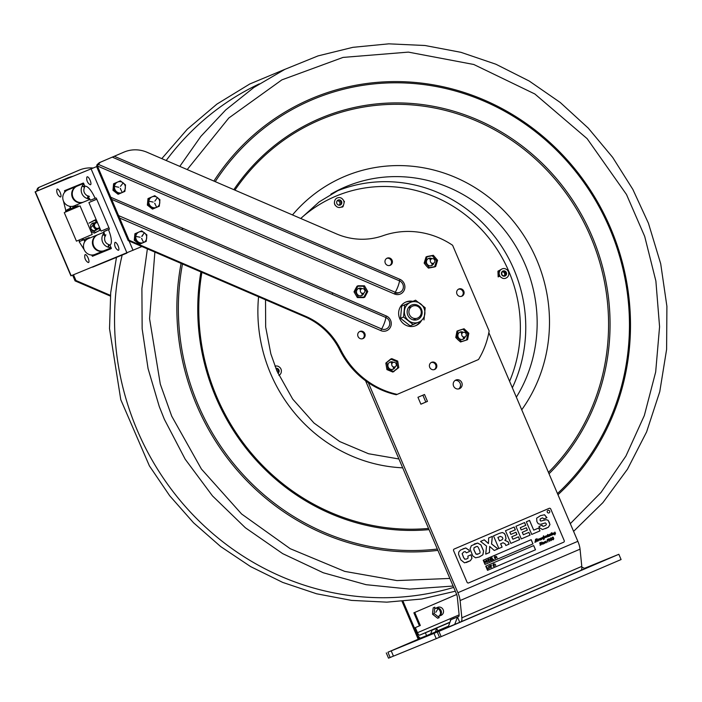 <?xml version="1.0" encoding="UTF-8"?>
<svg xmlns="http://www.w3.org/2000/svg" width="702" height="702" viewBox="0 0 702 702"><rect width="100%" height="100%" fill="white"/><g stroke="black" fill="none" stroke-linecap="round" stroke-linejoin="round"><path stroke-width="1.05" d="M488.838 332.651L577.843 541.321A11.443 3.554 -113.2 0 1 580.054 549.157L581.791 566.4A11.443 3.554 -113.2 0 1 580.8 570.428A11.443 3.554 -113.2 0 1 580.782 570.436L460.863 621.814A11.443 3.554 66.8 0 1 460.828 621.823L454.721 624.42L457.476 617.014L459.722 622.279M332.265 294.41A82.941 78.843 -112.2 0 1 332.608 292.839M580.8 570.428L460.845 621.814A11.443 3.554 66.8 0 0 461.846 617.795L460.1 600.552A11.443 3.554 66.8 0 0 457.888 592.716L368.313 382.695M432.581 265.023L431.125 265.646A3.773 3.589 -112.2 0 1 430.791 265.821M427.922 258.836A3.773 3.589 -112.2 0 1 428.185 258.748L429.554 258.16M431.493 258.424L431.66 258.801A2.387 2.273 -112.2 0 1 434.863 261.328A2.387 2.273 -112.2 0 1 431.247 262.881A2.387 2.273 -112.2 0 1 431.651 258.81M363.557 293.173L363.689 293.471A3.887 3.694 -112.2 0 1 358.713 295.445A3.887 3.694 -112.2 0 1 356.87 290.119A3.887 3.694 -112.2 0 1 362.03 288.671M362.609 295.007L361.161 295.63A3.773 3.589 -112.2 0 1 360.819 295.796M357.941 288.812A3.773 3.589 -112.2 0 1 358.213 288.724L359.573 288.136M394.98 366.839L395.112 367.137A3.887 3.694 -112.2 0 1 390.128 369.112A3.887 3.694 -112.2 0 1 388.294 363.785A3.887 3.694 -112.2 0 1 393.453 362.337M394.041 368.664L392.576 369.287A3.773 3.589 -112.2 0 1 392.225 369.463M389.373 362.469A3.773 3.589 -112.2 0 1 389.636 362.39L390.979 361.811M464.013 338.68L462.548 339.312A3.773 3.589 -112.2 0 1 462.197 339.487M459.354 332.494A3.773 3.589 -112.2 0 1 459.608 332.406L460.96 331.827M420.893 404.203L417.953 397.297L424.508 394.489L427.457 401.395L420.893 404.203M461.784 382.599A4.695 4.458 -112.2 0 1 459.468 388.697A4.695 4.458 -112.2 0 1 453.562 386.047A4.695 4.458 -112.2 0 1 455.914 380.019A4.695 4.458 -112.2 0 1 461.784 382.599M415.803 318.497A7.318 6.959 -112.2 0 1 414.355 320.042M409.003 306.95A7.318 6.959 -112.2 0 1 411.109 307.037M420.884 404.176L425.807 402.07L422.876 395.191M425.807 402.07L427.457 401.395M458.608 388.952A4.695 4.458 67.8 0 0 455.124 380.44M450.535 620.673L450.236 619.98L458.582 616.567A5.721 1.781 -113.2 0 0 459.09 614.548L457.353 597.305A5.721 1.781 -113.2 0 0 456.247 593.383L365.549 380.738M430.37 260.319L429.606 258.512M430.616 265.839L431.739 265.356M432.274 264.777L431.554 263.083M360.398 290.295L359.635 288.496M360.635 295.814L361.758 295.34M362.302 294.752L361.583 293.067M391.821 363.961L391.049 362.162M392.049 369.489L393.19 368.998M393.725 368.418L393.006 366.734M461.793 333.985L461.021 332.178M462.021 339.505L463.162 339.013M463.697 338.443L462.969 336.749M410.249 307.915A7.318 6.959 67.8 0 0 408.503 307.581M413.548 319.937A7.318 6.959 67.8 0 0 414.575 318.471M450.236 619.98L454.238 618.26M393.427 656.089L390.163 657.493L387.916 652.228L404.826 645.024L391.207 650.886L393.453 656.142L436.223 638.653L433.976 633.388L450.877 626.193L437.267 632.046L439.513 637.302L441.154 636.635L438.908 631.37L437.267 632.046M600.552 562.056L610.819 557.669L600.552 562.056M439.487 637.249L436.223 638.653M387.916 652.228L426.254 635.766M390.163 657.493L388.522 658.16L386.275 652.904M584.547 568.313L618.839 554.29L621.086 559.547L441.154 636.635M433.976 633.388L391.207 650.886M437.794 630.826L448.464 626.254M618.839 554.29L438.908 631.37M420.322 625.491L419.436 625.859L413.873 612.811L414.759 612.442L420.322 625.491L414.443 628L416.602 633.072A6.151 1.913 66.8 0 0 420.788 638.004L426.588 635.635L425.377 632.809L419.585 635.178A3.08 0.956 66.8 0 1 417.488 632.704L415.33 627.632M425.377 632.809L449.885 622.428M430.703 633.888L426.588 635.635M431.712 631.177L431.326 630.273M448.394 626.43L435.337 632.011L436.714 628.308L437.837 630.94M459.117 614.873L417.488 632.704M414.759 612.442L456.677 594.489M434.696 608.695A4.344 4.133 -112.2 0 1 435.258 608.388L437.653 607.362A4.344 4.133 -112.2 0 1 443.164 609.74A4.344 4.133 -112.2 0 1 441.067 615.364L438.671 616.391A4.344 4.133 -112.2 0 1 438.03 616.602M449.991 622.147L419.585 635.178M580.94 570.349L585.126 568.559L581.844 567.155M454.721 624.42L448.139 627.114L450.895 619.708L457.476 617.014M435.337 632.011L430.695 633.906L432.072 630.203L436.714 628.308M412.548 306.151A6.467 6.143 -112.2 0 1 421.244 312.978A6.467 6.143 -112.2 0 1 411.46 317.172A6.467 6.143 -112.2 0 1 412.548 306.151M413.162 324.578L410.117 325.825L400.5 318.278L401.702 306.09L404.747 304.843L403.545 317.032L413.162 324.578L419.805 321.674M417.839 322.516L413.118 324.535M403.545 317.032L400.5 318.278M421.884 310.512L421.165 316.374M423.99 319.945L425.193 307.757L424.008 308.239M416.339 304.765L420.831 308.117M425.193 307.757L415.566 300.21L401.702 306.09M415.566 300.21L404.747 304.843M410.433 302.413A10.723 10.197 -112.2 0 1 424.859 313.733A10.723 10.197 -112.2 0 1 408.634 320.691A10.723 10.197 -112.2 0 1 410.433 302.413M411.565 305.072A7.836 7.45 67.8 0 0 410.249 318.427A7.836 7.45 67.8 0 0 422.113 313.346A7.836 7.45 67.8 0 0 411.565 305.072M434.143 369.656A3.887 3.694 67.8 0 0 431.221 362.513M436.6 367.4A3.887 3.694 -112.2 0 1 429.703 367.304A3.887 3.694 -112.2 0 1 435.696 363.206A3.887 3.694 -112.2 0 1 436.6 367.4M362.443 338.759A3.887 3.694 67.8 0 0 359.521 331.616M364.908 336.512A3.887 3.694 -112.2 0 1 358.002 336.407A3.887 3.694 -112.2 0 1 363.996 332.318A3.887 3.694 -112.2 0 1 364.908 336.512M389.707 265.47A3.887 3.694 67.8 0 0 386.784 258.327M392.164 263.224A3.887 3.694 -112.2 0 1 385.266 263.118A3.887 3.694 -112.2 0 1 391.26 259.029A3.887 3.694 -112.2 0 1 392.164 263.224M461.398 296.367A3.887 3.694 67.8 0 0 458.476 289.224M463.864 294.112A3.887 3.694 -112.2 0 1 456.958 294.015A3.887 3.694 -112.2 0 1 462.96 289.917A3.887 3.694 -112.2 0 1 463.864 294.112M399.956 279.343A2.861 0.641 -66.7 0 0 399.535 280.879A6.248 5.932 -112.2 0 1 403.001 289.005A6.248 5.932 -112.2 0 1 395.279 292.304A10.17 2.273 -66.7 0 0 399.535 280.879L112.302 157.125L100.298 162.276L97.754 165.049L97.657 166.084L394.506 293.989A8.003 7.608 67.8 0 0 404.396 289.75A8.003 7.608 67.8 0 0 399.956 279.343L114.294 156.265L112.302 157.125M98.096 164.268L395.279 292.304A2.861 0.641 -66.7 0 0 394.506 293.989M110.749 197.253L119.63 218.068L380.879 330.624A8.003 7.608 67.8 0 0 390.768 326.395A8.003 7.608 67.8 0 0 386.328 315.988L110.749 197.253L97.955 167.243A3.659 3.484 -112.2 0 1 97.657 166.084M111.899 199.465L385.907 317.523A10.17 2.273 113.3 0 1 381.651 328.948L118.831 215.707M397.156 394.375L396.27 394.743A82.941 78.843 67.8 0 1 339.742 349.956A68.647 65.251 -112.2 0 0 304.94 316.76L128.203 240.61L97.069 167.611A3.659 3.484 67.8 0 1 97.034 164.707L99.307 162.68L123.938 152.132A31.572 30.011 -112.2 0 1 124.377 151.948A31.572 30.011 -112.2 0 1 147.078 152.281L336.512 233.898A68.647 65.251 67.8 0 0 382.985 235.714A82.941 78.843 -112.2 0 1 452.614 245.288L489.145 330.94A82.941 78.843 -112.2 0 1 478.518 359.521L397.156 394.375A82.941 78.843 -112.2 0 1 340.619 349.596A68.647 65.251 67.8 0 0 305.826 316.4L129.089 240.251L119.63 218.068M124.377 151.948L123.491 152.308A31.572 30.011 67.8 0 0 123.052 152.492M399.21 292.567A6.239 5.932 -112.2 0 1 394.928 292.988M462.618 339.408A3.887 3.694 67.8 0 0 464.347 337.03M462.592 332.748A3.887 3.694 67.8 0 0 459.696 332.265M431.195 265.742A3.887 3.694 67.8 0 0 432.923 263.364M431.177 259.082A3.887 3.694 67.8 0 0 428.281 258.599M361.223 295.717A3.887 3.694 67.8 0 0 362.952 293.339M361.197 289.066A3.887 3.694 67.8 0 0 358.301 288.575M392.646 369.384A3.887 3.694 67.8 0 0 394.366 367.006M392.62 362.732A3.887 3.694 67.8 0 0 389.724 362.241M415.303 325.842A12.811 12.18 67.8 0 0 420.27 321.542M421.805 311.056A12.811 12.18 67.8 0 0 420.437 307.836M411.969 301.693A12.811 12.18 67.8 0 0 405.616 302.141M386.328 315.988A2.861 0.641 113.3 0 0 385.907 317.523A6.248 5.932 -112.2 0 1 389.364 325.64A6.248 5.932 -112.2 0 1 381.651 328.948A2.861 0.641 -66.7 0 0 380.879 330.624M114.294 156.265L123.938 152.132M465.215 336.732A3.887 3.694 -112.2 0 1 460.108 339.136A3.887 3.694 -112.2 0 1 458.266 333.81A3.887 3.694 -112.2 0 1 463.425 332.353M433.792 263.066A3.887 3.694 -112.2 0 1 428.685 265.47A3.887 3.694 -112.2 0 1 426.842 260.144A3.887 3.694 -112.2 0 1 432.002 258.687M421.174 321.156A12.811 12.18 -112.2 0 1 405.686 325.131A12.811 12.18 -112.2 0 1 399.175 309.635A12.811 12.18 -112.2 0 1 412.837 301.325M128.203 240.61L129.089 240.251M463.066 332.476A2.387 2.273 -112.2 0 1 466.286 334.994A2.387 2.273 -112.2 0 1 462.671 336.548A2.387 2.273 -112.2 0 1 463.066 332.476M361.67 288.785A2.387 2.273 -112.2 0 1 364.882 291.304A2.387 2.273 -112.2 0 1 361.267 292.857A2.387 2.273 -112.2 0 1 361.67 288.785M393.094 362.451A2.387 2.273 -112.2 0 1 396.305 364.979A2.387 2.273 -112.2 0 1 392.69 366.523A2.387 2.273 -112.2 0 1 393.094 362.451M425.236 262.671L429.51 267.664L435.688 266.479L437.592 260.293L433.327 255.3L427.149 256.484L425.236 262.671L424.148 263.11L426.132 265.663L428.422 268.111L434.599 266.927L436.504 260.74L432.239 255.747L427.062 256.757M429.51 267.664L428.422 268.111M433.327 255.3L432.239 255.747M437.592 260.293L436.504 260.74M435.688 266.479L434.599 266.927M427.149 256.484L426.061 256.932L424.148 263.11M355.387 289.092L354.027 291.848L357.336 297.551L363.654 297.622L366.672 291.971L363.373 286.258L357.046 286.197L355.387 289.092M355.115 291.4L358.424 297.113L364.742 297.174L367.769 291.523L364.461 285.811L358.134 285.749L355.115 291.4L354.027 291.848M358.134 285.749L357.046 286.197M367.769 291.523L366.672 291.971M364.742 297.174L363.654 297.622M358.424 297.113L357.336 297.551M364.461 285.811L363.373 286.258M388.101 361.161L385.828 363.101L386.925 369.603L392.866 372.069L398.806 367.594L397.718 368.041L396.621 361.548L390.681 359.073L388.101 361.161M398.806 367.594L397.718 361.1L391.769 358.634L385.828 363.101M391.769 358.634L390.681 359.073M393.559 371.463L397.718 368.041M386.925 362.662L388.013 369.155L393.954 371.621M388.013 369.155L386.925 369.603M397.718 361.1L396.621 361.548M456.853 337.065L461.635 341.541L467.611 339.628L468.822 333.239L464.048 328.755L458.064 330.668L456.853 337.065L455.765 337.504L457.994 339.794L460.538 341.988L466.523 340.075L467.734 333.678L462.951 329.203L458.046 330.782M461.635 341.541L460.538 341.988M464.048 328.755L462.951 329.203M468.822 333.239L467.734 333.678M467.611 339.628L466.523 340.075M458.064 330.668L456.976 331.116L455.765 337.504M276.36 368.278A3.545 3.37 -112.2 0 1 278.299 373.025M339.005 199.859A3.545 3.37 -112.2 0 1 340.953 204.607M336.047 206.046A3.545 3.37 -112.2 0 1 334.442 202.685M505.975 274.07A3.545 3.37 -112.2 0 1 505.712 275.596M500.473 276.781A3.545 3.37 -112.2 0 1 499.306 274.903M503.764 270.849A3.545 3.37 -112.2 0 1 505.028 271.753M278.887 375.351L279.291 375.175A5.019 4.774 67.8 0 0 281.212 372.508L281.388 370.77A5.019 4.774 67.8 0 0 280.054 367.629L278.685 366.549A5.019 4.774 67.8 0 0 275.438 366.075L275.017 366.251M277.948 373.28A2.703 2.562 67.8 0 0 275.851 368.357M343.91 201.527L344.41 201.325L344.024 203.15A5.019 4.774 67.8 0 0 343.19 199.842L341.997 198.561A5.019 4.774 67.8 0 0 338.838 197.56L337.206 197.946A5.019 4.774 67.8 0 0 334.889 200.245L334.45 201.922A5.019 4.774 67.8 0 0 335.284 205.23L336.477 206.52A5.019 4.774 67.8 0 0 339.636 207.52L341.269 207.125A5.019 4.774 67.8 0 0 343.585 204.826L342.98 206.739L341.874 207.195L342.006 206.713M344.024 203.15L343.585 204.826M339.917 199.973A2.703 2.562 67.8 0 0 336.741 203.132A2.703 2.562 67.8 0 0 341.058 204.501A2.703 2.562 67.8 0 0 339.917 199.973M499.306 274.429A5.019 4.774 67.8 0 0 501.052 277.36L502.553 278.229A5.019 4.774 67.8 0 0 505.817 278.203L507.248 277.316A5.019 4.774 67.8 0 0 508.766 274.377L508.696 272.622A5.019 4.774 67.8 0 0 506.941 269.691L505.449 268.831A5.019 4.774 67.8 0 0 502.176 268.848L497.937 271.218L498.166 276.886L499.271 276.439L499.043 270.77L497.937 271.218M499.043 270.77L502.176 268.848M500.754 269.735A5.019 4.774 67.8 0 0 499.236 272.683M503.896 270.84A2.703 2.562 67.8 0 0 501.816 274.877A2.703 2.562 67.8 0 0 506.291 274.851A2.703 2.562 67.8 0 0 503.896 270.84M503.492 276.132A2.246 2.132 67.8 0 0 503.764 276.044L504.72 275.658A2.246 2.132 -112.2 0 1 501.895 274.385A2.246 2.132 -112.2 0 1 503.782 271.349A2.246 2.132 -112.2 0 1 504.72 275.658M504.212 275.789A2.246 2.132 67.8 0 0 502.571 271.762M503.018 271.507L502.062 271.893A2.246 2.132 67.8 0 0 501.807 272.025M276.412 369.708A2.404 2.281 -112.2 0 1 277.343 371.902M337.188 200.825A2.404 2.281 -112.2 0 1 338.978 205.195M502.544 271.779A2.404 2.281 -112.2 0 1 504.185 275.789M503.308 270.919A140.435 133.485 -112.2 0 1 503.509 271.376M503.773 271.964A140.435 133.485 -112.2 0 1 503.966 272.411M504.756 274.271A140.435 133.485 -112.2 0 1 504.957 274.736M505.212 275.368A140.435 133.485 -112.2 0 1 505.396 275.833M474.043 547.744L473.903 549.675L475.991 554.062L477.211 554.378L479.58 553.334C480.37 553.106 480.221 551.781 479.133 549.35C478.185 546.955 477.36 546.016 476.658 546.516L474.043 547.744M502 539.812L502.904 538.741L502.404 537.267L500.359 536.372L497.964 537.399L499.455 540.9L502 539.812M543.874 518.962L542.637 517.865L540.277 518.936L540.145 520.305L540.882 521.086L546.147 519.647L548.139 520.287L549.973 524.569L548.402 527.22L542.479 529.554L539.575 527.764L538.978 526.491L542.023 525.193L543.058 526.351L544.928 525.754L546.349 524.701L546.2 523.701L545.349 522.911L540.452 524.333L538.223 523.745L536.898 521.63L536.626 518.216L540.417 515.672L544.515 514.741L546.937 517.655L543.874 518.962L546.867 517.681L544.445 514.768L540.347 515.698M544.857 525.78L542.997 526.377L541.953 525.219M545.507 528.632L548.332 527.246L549.912 524.596L549.227 522.209L548.069 520.314L546.086 519.682L540.821 521.112L540.084 520.34L540.207 518.962L541.716 518.164M521.288 529.94L526.395 527.755L527.395 530.089L522.288 532.283L523.341 534.748L528.904 532.362L530.089 535.135L521.296 538.908L515.909 526.281L524.596 522.551L525.78 525.324L520.322 527.667L521.226 529.966L520.252 527.693L525.71 525.35L524.534 522.586M521.296 538.908L530.019 535.161L528.843 532.397M523.341 534.748L522.227 532.309L527.325 530.124L526.333 527.781M498.876 548.508L502.044 547.148L500.614 543.796L503.062 542.743L500.675 543.76L502.106 547.121L498.876 548.508L493.497 535.88L499.552 533.283L502.395 532.52L504.334 533.415L505.484 535.345L506.045 538.899L504.905 540.268L508.134 541.812L509.117 544.12L505.835 545.524L509.047 544.147L508.064 541.839L504.835 540.294L505.984 538.925L505.422 535.372L504.264 533.441L502.325 532.546L499.482 533.309M500.403 536.354L497.893 537.425L499.455 540.9M479.097 557.09L482.827 554.817L483.529 551.044L480.896 544.954L477.641 543.076L474.289 543.997M475.702 546.832L473.982 547.771L473.832 549.701L475.93 554.089L478.378 553.957M466.663 558.976L464.733 559.222L463.557 557.511L462.135 553.685L463.811 551.921M466.382 552.834L465.172 551.561L463.636 552L462.197 553.659L463.627 557.485L464.803 559.196L466.733 558.95L468.076 558.09L467.883 556.142L471.06 554.782L471.981 558.274L470.366 560.714L464.531 562.855L460.837 559.898L458.582 554.404L458.731 552.114L460.477 550.07L465.768 547.972L468.927 550.087L469.577 551.465L466.382 552.834L469.506 551.491L468.866 550.114L465.698 547.999L462.855 548.894M466.268 562.548L470.305 560.74L471.911 558.301L470.989 554.808M488.39 543.523L484.231 539.847M485.714 554.15L489.426 552.553L489.671 546.428L489.487 552.527L485.714 554.15L486.539 546.095L480.554 541.426L484.292 539.82L488.452 543.523L488.636 537.96L492.365 536.363L491.593 543.936L497.937 548.911L494.252 550.491L497.876 548.938L491.532 543.962L492.304 536.389M510.854 534.415L515.952 532.23L516.953 534.564L511.846 536.749L512.899 539.224L518.471 536.837L519.647 539.61L510.854 543.374L505.466 530.747L514.162 527.026L515.338 529.799L509.88 532.134L510.854 534.415L509.819 532.169L515.277 529.826L514.092 527.053M510.854 543.374L519.585 539.636L518.401 536.863M512.899 539.224L511.784 536.776L516.891 534.591L515.891 532.256M531.73 534.433L526.342 521.805L529.571 520.419L533.722 530.142L538.759 527.992L539.996 530.887L531.73 534.433L539.935 530.923L538.697 528.018M533.722 530.142L529.51 520.445M487.521 570.349L485.723 566.137L533.704 545.586L535.503 549.789L487.521 570.349L535.451 549.806L533.66 545.603M495.717 565.136L495.568 565.672L495.717 565.136M494.892 564.092L495.384 564.355L494.892 564.092M491.593 565.18L490.917 565.47L491.444 567.435L490.654 565.584L489.873 565.619L491.593 565.18M489.057 568.172L488.364 566.549L489.654 566.005L490.347 567.62L489.057 568.172M487.829 568.699L488.715 568.313L487.662 569.059L486.767 566.953L487.829 568.699M493.094 565.803L493.234 564.18L493.892 564.61L493.945 563.873L494.348 566.198L494.059 565.61L493.638 566.496L493.094 565.803M454.194 549.034A1.255 1.193 67.8 0 0 453.589 550.658L467.049 582.23A1.255 1.193 67.8 0 0 468.646 582.914L563.609 542.234A1.255 1.193 67.8 0 0 564.215 540.601L550.745 509.029A1.255 1.193 67.8 0 0 549.148 508.345L454.194 549.034M485.003 564.452L483.213 560.249L531.195 539.689L532.985 543.901L485.003 564.452L532.941 543.918L531.142 539.706M494.252 550.491L489.671 546.41M471.358 545.673L477.702 543.05L480.958 544.928L483.59 551.009L482.897 554.791L479.413 556.949L475.552 557.8L472.771 555.896L470.05 549.008L471.358 545.673M505.835 545.524L505.124 543.848L503.062 542.743M553.43 537.346L553.097 538.215L553.825 538.618L553.211 539.777L552.369 539.54L552.641 539.118L553.194 539.636L553 537.504L552.079 538.03L552.588 537.065L553.43 537.346M551.14 533.266L551.535 532.713L551.14 533.266M550.921 540.294L552.053 539.584L550.807 540.768L551.175 538.364L550.693 538.109L550.298 538.978L550.807 537.829L551.667 538.171L550.921 540.294M540.724 545.129L539.917 545.05L540.979 544.357L539.733 543.427L540.136 542.4L540.759 542.9L540.119 542.567L539.943 543.05L541.242 543.989L540.724 545.129M548.946 538.627L549.912 539.162L549.403 541.409L549.359 539.013L549.113 540.347L548.438 539.978L548.946 538.627M544.436 542.646L544.971 542.953L545.744 541.181L546.217 541.339L545.735 542.234L546.674 542.076L546.112 542.822L545.436 542.602L543.734 543.839L543.164 542.681L543.094 544.006L541.768 544.208L541.944 542.813L542.277 544.032L542.76 542.453L542.839 543.094L543.611 542.374L543.874 543.436L544.541 541.698L544.998 541.865L544.436 542.646M547.463 539.671L547.13 540.338L547.727 539.154L547.955 539.864L547.858 542.076L547.463 539.671M541.4 542.628L541.795 542.076L541.4 542.628M550.192 535.143L550.184 534.09L550.438 534.512L550.868 533.801L551.184 535.047L551.307 533.722L551.702 533.441L552.009 534.678L552.132 533.344L552.579 533.731L553.053 532.862L553.615 534.073L554.896 532.072L555.185 533.45L555.563 533.081L554.817 534.906L554.747 533.432L553.474 534.476L552.904 533.318L552.509 534.898L551.5 534.836L551.052 535.521L550.649 534.547L549.824 536.038L544.559 537.82L543.76 539.645L543.278 538.188L540.988 539.82L540.417 538.671L540.347 539.996L538.969 540.11L537.583 541.277L536.679 538.996L536.214 541.865L535.451 539.54L535.231 542.286L534.775 542.137L535.301 541.988L535.644 539.118L536.425 541.224L536.942 538.566L537.723 540.83L538.452 539.11L539.171 538.803L539.522 540.057L539.645 538.697L540.092 539.075L540.566 538.206L541.128 539.426L541.646 537.75L542.023 539.048L542.532 537.363L542.874 538.636L543.506 535.766L544.129 538.153L544.936 536.328L545.656 536.03L546.007 537.284L546.656 535.6L547.095 536.854L547.657 534.468L548.139 536.363L548.701 534.731L549.069 536.03L549.175 534.634L549.587 534.345L549.92 535.617L550.192 535.143M549.684 511.135A1.369 1.307 -112.2 0 1 548.35 512.995A1.369 1.307 -112.2 0 1 547.42 510.81A1.369 1.307 -112.2 0 1 549.684 511.135M496.612 556.353L496.463 556.897L496.612 556.353M491.979 557.713L492.769 559.573L493.769 559.441L492.611 559.933L491.979 557.713M484.24 561.03L485.6 561.837L485.959 560.293L486.855 562.399L485.819 560.705L485.661 562.232L484.617 561.214L485.143 563.136L484.24 561.03M487.285 561.933L486.591 560.31L487.881 559.757L488.574 561.381L487.285 561.933M488.759 559.09L490.329 559.669L490.303 560.722L489.206 561.398L488.311 559.292L488.759 559.09M491.707 558.81L490.9 559.45L491.233 560.231L492.321 560.056L491.067 560.6L490.171 558.494L491.426 557.958L490.54 558.625L490.786 559.204L491.707 558.81M494.884 558.029L494.34 557.414L494.629 556.581L495.287 557.011L495.34 556.274L496.033 557.765L495.033 558.897L494.884 558.029M496.788 557.669L497.279 557.932L496.788 557.669M402.053 601.386L418.138 639.092L419.024 638.732L403.053 601.298M420.612 638.048L419.024 638.732M434.687 608.766A4.344 4.133 -112.2 0 1 435.249 608.397M435.907 608.116A4.344 4.133 -112.2 0 1 441.312 611.328A4.344 4.133 -112.2 0 1 437.934 616.523M438.469 616.417A4.344 4.133 67.8 0 0 435.196 608.423M37.794 190.681A3.659 3.484 -112.2 0 1 39.838 187.004L79.054 170.2A31.572 30.011 -112.2 0 1 79.484 170.016L78.606 170.384A31.572 30.011 67.8 0 0 78.168 170.56L38.952 187.364A3.659 3.484 67.8 0 0 36.916 191.058M110.46 295.384L75.939 280.51L73.499 274.78M79.484 170.016A31.572 30.011 -112.2 0 1 93.243 168.032M96.455 229.194A3.94 3.738 -112.2 0 1 95.253 230.51M92.383 223.341A3.94 3.738 -112.2 0 1 94.103 223.447M72.613 275.14L75.061 280.879L110.398 296.104M75.939 280.51L75.061 280.879M93.761 224.017A3.94 3.738 67.8 0 0 91.909 223.648M94.726 230.607A3.94 3.738 67.8 0 0 95.805 229.027M440.531 613.206A5.721 5.441 67.8 0 0 438.917 609.266M435.784 612.319L437.916 608.95L435.784 612.319M432.686 611.898L432.581 614.268L434.196 613.609L434.828 607.177L433.222 607.835L432.686 611.898M432.581 614.268L437.662 618.251L439.268 617.593L434.196 613.609M76.939 186.223A8.582 8.152 67.8 0 0 74.219 200.21A8.582 8.152 67.8 0 0 83.433 202.088M87.18 198.508A8.582 8.152 67.8 0 0 87.987 196.13M84.38 187.294A8.582 8.152 67.8 0 0 82.125 186.153M76.658 186.328L67.725 189.979A8.582 8.152 67.8 0 0 65.295 203.861A8.582 8.152 67.8 0 0 74.228 205.861L83.152 202.211M96.718 199.166L88.9 202.545L96.753 199.236M88.9 202.545L101.079 231.107L108.933 227.799M83.907 183.854A8.582 8.152 67.8 0 0 89.759 198.912M83.731 183.441L77.22 186.1A8.582 8.152 67.8 0 0 74.789 199.982A8.582 8.152 67.8 0 0 83.722 201.983L90.005 199.412M87.557 198.622A8.582 8.152 67.8 0 0 88.391 196.621M84.626 186.846A8.582 8.152 67.8 0 0 82.318 185.811M65.111 212.223L80.054 205.879L65.111 212.223M64.268 212.609L76.448 241.172L84.354 237.838L92.234 234.433L80.054 205.879M65.505 211.065L78.097 205.739L65.505 211.065M77.975 205.783L74.245 207.336L77.975 205.783M65.628 211.021L69.358 209.459L65.628 211.021M69.059 208.968L69.147 209.494L74.438 207.283L69.165 209.529M69.393 209.468L77.404 206.028L69.393 209.468M74.21 207.336L66.19 210.775L74.21 207.336M104.15 250.667A8.582 8.152 -112.2 0 1 103.87 250.79L94.945 254.44A8.582 8.152 -112.2 0 1 84.143 249.587A8.582 8.152 -112.2 0 1 88.443 238.557L97.376 234.907A8.582 8.152 -112.2 0 1 97.657 234.793M102.843 234.731A8.582 8.152 -112.2 0 1 105.019 235.811M108.705 244.7A8.582 8.152 -112.2 0 1 107.897 247.078M103.87 250.79A8.582 8.152 -112.2 0 1 93.076 245.937A8.582 8.152 -112.2 0 1 97.376 234.907M111.188 247.797L104.44 250.561A8.582 8.152 -112.2 0 1 94.252 237.794A8.582 8.152 -112.2 0 1 97.938 234.679L104.001 232.195M103.036 234.389A8.582 8.152 -112.2 0 1 104.896 235.152M109.187 244.858A8.582 8.152 -112.2 0 1 108.275 247.192M111.039 247.464A8.582 8.152 -112.2 0 1 104.229 232.81M90.102 180.238A4.291 1.334 66.8 0 1 89.865 184.529A7.108 7.108 0 0 1 86.811 177.413A4.291 1.334 66.8 0 1 90.102 180.238M118.068 245.805A4.291 1.334 66.8 0 1 117.831 250.087A7.108 7.108 0 0 1 114.777 242.971A4.291 1.334 66.8 0 1 118.068 245.805M88.127 258.046A4.291 1.334 66.8 0 1 87.89 262.337A7.108 7.108 0 0 1 84.837 255.221A4.291 1.334 66.8 0 1 88.127 258.046M60.161 192.488A4.291 1.334 66.8 0 1 59.924 196.779A7.108 7.108 0 0 1 56.88 189.663A4.291 1.334 66.8 0 1 60.161 192.488M95.288 249.131A4.581 4.352 67.8 0 0 95.525 248.578M92.98 242.716A4.581 4.352 67.8 0 0 92.41 242.506M86.583 238.68L89.233 237.574L87.522 238.32L88.391 238.583M74.052 205.932L74.289 206.493A5.037 1.562 -113.2 0 0 74.465 205.765M92.287 267.102A5.721 1.781 -113.2 0 0 92.734 267.085L126.746 253.176A5.721 1.781 -113.2 0 0 127.071 252.869M90.988 168.945A5.721 1.781 -113.2 0 0 90.839 168.989L56.827 182.897A5.721 1.781 -113.2 0 0 56.686 182.976M68.208 189.198L68.419 189.698M70.139 208.503L70.349 208.994M70.358 209.003L70.7 209.819M82.915 238.452L83.485 239.794M87.32 239.128A5.011 1.553 66.8 0 0 86.197 238.689L83.88 239.83A5.011 1.553 -113.2 0 1 85.258 240.97L85.223 240.926M95.867 254.063L96.148 254.712M71.692 193.717A4.581 4.352 -112.2 0 1 72.253 193.936M74.658 199.851A4.581 4.352 -112.2 0 1 74.412 200.403M75.483 205.353L75.763 206.002L74.052 206.748L74.684 206.458L74.456 205.914M74.675 206.449L73.096 207.116M67.304 178.062L38.031 190.611L96.358 166.716L35.1 191.857L67.304 178.062A31.572 30.011 -112.2 0 1 67.734 177.878A31.572 30.011 -112.2 0 1 72.955 176.307M35.1 191.857L70.92 275.833L141.936 246.525M69.173 209.538L69.507 210.328M81.722 238.961L82.476 240.207L84.029 239.619M84.161 239.944L84.837 241.523A4.028 1.255 -113.2 0 1 83.88 239.83M94.656 254.554L95.13 255.133L111.337 248.499M67.111 189.645L67.208 190.216M67.295 209.67L70.411 208.248A4.028 1.255 -113.2 0 1 69.823 206.309L70.525 207.976M64.812 192.058L64.479 190.725L83.319 183.011L84.96 186.328A15.032 4.668 66.8 0 1 95.086 198.297L95.972 197.938L96.437 198.49L109.266 228.562L109.336 229.273L108.459 229.633A15.032 4.668 66.8 0 1 109.995 245.016L111.285 248.578L92.445 256.283L91.664 255.01M80.677 241.04A15.032 4.668 66.8 0 1 80.66 240.997L79.791 241.356L79.028 240.102M66.822 211.486L66.374 210.1M73.298 206.177A5.011 1.553 66.8 0 1 72.832 207.353L72.832 207.353M70.411 208.248A5.011 1.553 -113.2 0 0 70.542 206.414M105.037 236.004L104.817 236.556C103.975 241.005 105.704 243.831 109.995 245.016M108.126 229.773A5.011 1.553 66.8 0 1 108.301 229.642A5.011 1.553 66.8 0 1 108.31 229.642L105.344 231.055M84.96 186.328C82.836 190.33 83.722 193.55 87.601 195.981L88.013 196.139M90.962 200.017L95.086 198.297M82.231 240.382L79.133 241.672L84.222 249.772M108.459 229.633L104.326 231.353L108.301 229.642M105.826 234.766L105.072 236.521L103.764 231.599L104.326 231.353M182.046 227.966L182.546 229.133L181.651 229.519M154.975 203.984A3.887 3.694 67.8 0 0 154.993 203.475M120.507 189.013A3.887 3.694 67.8 0 0 120.516 188.461M141.874 239.101A3.887 3.694 67.8 0 0 141.883 238.557M67.734 177.878L66.848 178.238A31.572 30.011 67.8 0 0 66.418 178.422M97.174 229.229A3.887 3.694 -112.2 0 1 90.821 228.22A3.887 3.694 -112.2 0 1 94.577 222.938M97.49 222.701A2.887 2.747 67.8 0 0 95.068 227.272A2.887 2.747 67.8 0 0 99.447 227.281M97.271 222.183A3.571 3.396 67.8 0 0 94.217 227.869A3.571 3.396 67.8 0 0 99.666 227.79M93.708 223.999L91.479 227.132L93.533 224.64M113.601 183.766L112.961 190.26L113.978 189.838L114.619 183.345L113.601 183.766L119.375 181.291L120.402 180.87L125.526 184.898L124.886 191.392L122.148 192.567L119.112 193.866L113.978 189.838M112.961 190.26L118.085 194.287L119.112 193.866M119.094 193.857L121.709 192.734M122.56 192.366L124.886 191.392M123.859 191.813L123.912 191.33M124.895 185.152L125.526 184.898M114.619 183.345L120.402 180.87M117.655 182.046A5.721 5.441 -112.2 0 1 124.903 185.17A5.721 5.441 -112.2 0 1 122.148 192.567A5.721 5.441 -112.2 0 1 114.909 189.452A5.721 5.441 -112.2 0 1 117.655 182.046M120.454 186.346L122.938 183.248L120.454 186.346M118.805 187.267L114.9 186.478L118.805 187.267M120.253 188.408L122.069 192.111L120.253 188.408M141.778 236.328L144.085 233.099L141.953 236.469M141.962 236.46L144.085 233.099M135.942 233.327L138.978 232.029A5.721 5.441 -112.2 0 1 146.218 235.152A5.721 5.441 -112.2 0 1 143.471 242.559A5.721 5.441 -112.2 0 1 136.223 239.435A5.721 5.441 -112.2 0 1 138.978 232.029L141.725 230.853L146.85 234.88L146.209 241.383L140.435 243.857L135.302 239.83L135.942 233.327L134.916 233.748L134.275 240.242L135.302 239.83M140.119 237.25L136.223 236.469L140.119 237.25M141.576 238.39L143.383 242.093L141.576 238.39M134.275 240.242L139.408 244.27L140.435 243.857M140.418 243.84L143.032 242.716M143.884 242.357L146.209 241.383M145.182 241.795L145.235 241.312M146.218 235.144L146.85 234.88M134.916 233.748L141.725 230.853M147.999 198.587L147.359 205.081L148.385 204.659L149.026 198.166L147.999 198.587L153.773 196.112L154.8 195.691L159.933 199.719L159.293 206.212L156.546 207.388L153.51 208.687L148.385 204.659M147.359 205.081L152.483 209.108L153.51 208.687M153.492 208.678L156.116 207.555M156.967 207.195L159.293 206.212M158.266 206.634L158.31 206.151M159.293 199.973L159.933 199.719M149.026 198.166L154.8 195.691M152.062 196.867A5.721 5.441 -112.2 0 1 159.301 199.991A5.721 5.441 -112.2 0 1 156.546 207.388A5.721 5.441 -112.2 0 1 149.307 204.273A5.721 5.441 -112.2 0 1 152.062 196.867M154.852 201.167L157.169 197.938L154.852 201.167M153.203 202.088L149.298 201.298L153.203 202.088M154.651 203.229L156.467 206.932L154.651 203.229M97.192 222.165L94.463 220.217L88.987 223.157L96.192 219.638M94.463 220.217L96.077 219.559M95.656 232.406L100.57 229.905M99.71 230.256L99.623 227.852M90.795 231.063L94.226 233.187L100.649 229.958M95.832 232.529L89.988 229.177M457.888 592.716L577.843 541.321M461.846 617.795L581.791 566.4M580.054 549.157L460.1 600.552M437.75 630.738L448.508 626.131M97.069 167.611L97.955 167.243M99.307 162.68L100.298 162.276M339.742 349.956L340.619 349.596M304.94 316.76L305.826 316.4M301.097 218.146A137.285 130.493 -112.2 0 1 465.689 215.058A137.285 130.493 -112.2 0 1 509.591 381.309M335.205 191.751A141.637 134.635 -112.2 0 1 487.548 228.106A141.637 134.635 -112.2 0 1 512.346 387.776M330.861 194.173A142.295 135.249 -112.2 0 1 340.4 189.128A142.295 135.249 -112.2 0 1 501.939 226.904A142.295 135.249 -112.2 0 1 516.356 397.165M402.685 467.813A152.237 144.709 -112.2 0 1 270.665 373.754A152.237 144.709 -112.2 0 1 258.564 296.779M292.488 214.935A152.237 144.709 -112.2 0 1 493.699 201.22A152.237 144.709 -112.2 0 1 521.735 409.792M428.545 528.431A213.943 203.352 -112.2 0 1 216.76 396.849A213.943 203.352 -112.2 0 1 201.904 272.367M234.916 190.128A213.943 203.352 -112.2 0 1 534.854 158.485A213.943 203.352 -112.2 0 1 548.438 472.376M429.054 529.633A215.26 204.607 -112.2 0 1 215.839 397.244A215.26 204.607 -112.2 0 1 200.904 271.937M233.836 189.663A215.26 204.607 -112.2 0 1 535.986 157.502A215.26 204.607 -112.2 0 1 549.025 473.762M437.328 549.043A235.503 223.85 -112.2 0 1 198.148 404.826A235.503 223.85 -112.2 0 1 182.485 263.996M215.233 181.642A235.503 223.85 -112.2 0 1 549.385 143.419A235.503 223.85 -112.2 0 1 557.458 493.541M437.899 550.368A236.82 225.105 -112.2 0 1 196.771 405.414A236.82 225.105 -112.2 0 1 181.09 263.399M213.891 181.063A236.82 225.105 -112.2 0 1 549.999 142.567A236.82 225.105 -112.2 0 1 557.967 494.734M259.275 83.88A270.568 257.186 67.8 0 0 166.19 160.512M122.174 255.045A270.568 257.186 67.8 0 0 197.008 518.962A270.568 257.186 67.8 0 0 453.685 587.39M39.838 187.004L38.952 187.364M78.168 170.56L79.054 170.2M94.63 248.447A4.581 4.352 67.8 0 0 94.726 247.639M93.112 243.901A4.581 4.352 67.8 0 0 92.445 243.418M73.78 199.719A4.581 4.352 67.8 0 0 73.894 198.903M72.367 195.147A4.581 4.352 67.8 0 0 71.709 194.647M35.346 191.76L71.165 275.737M113.259 203.896L116.558 211.644M129.08 240.988L133.064 250.333M126.948 252.922L91.128 168.945M449.868 578.439L396.92 580.58L344.726 571.384L290.207 548.692L241.585 513.978L201.395 469.024L171.718 416.163L160.31 384.161L149.561 318.673L154.879 252.106M187.215 169.568L228.808 118.006L281.906 79.852L343.041 57.415L408.388 52.115L473.78 64.487L534.845 93.98L587.118 138.636L626.5 194.507L644.699 236.416L655.879 281.028L659.573 326.72L655.677 371.999L644.331 415.531L625.93 456.054L601.017 492.444L570.305 523.666M453.115 586.047L409.74 589.118L366.084 584.687L323.332 572.779L282.678 553.632L245.34 527.746L212.478 495.893L185.188 459.213L164.356 419.305L159.257 406.511L148.061 368.585L142.155 328.869L141.901 288.592L147.376 248.868M179.791 166.374L200.842 136.399L225.702 109.951L253.878 87.478L284.854 69.358L318.05 55.897L352.887 47.332L388.741 43.84L424.973 45.498L460.924 52.317L495.91 64.233L529.255 81.055L560.257 102.492L588.258 128.124L612.644 157.345L632.853 189.4L648.446 223.254L660.705 263.776L666.9 306.318L666.61 349.377L659.775 391.646L646.595 431.941L627.456 469.226L602.904 502.623L573.595 531.361M398.911 458.976L368.524 453.738L339.698 441.549L313.987 423.034L292.699 399.113L276.957 371.016L270.849 353.887L265.672 327.009L265.523 299.78M300.772 218.497L319.226 201.851L340.4 189.128M284.933 69.314L249.798 83.977L216.918 104.098L187.32 129.194L161.802 158.626M116.471 257.38L110.705 292.743L109.521 328.65L120.779 399.684L149.394 465.865L169.691 495.752L193.568 522.814L220.674 546.568L250.553 566.567L282.713 582.414L316.576 593.778L351.509 600.394L386.811 602.149L421.691 599.025L455.317 591.216M89.47 238.136L89.233 237.574M89.461 196.437L87.68 195.77L90.4 200.272M63.426 201.009L65.769 210.337"/></g></svg>
